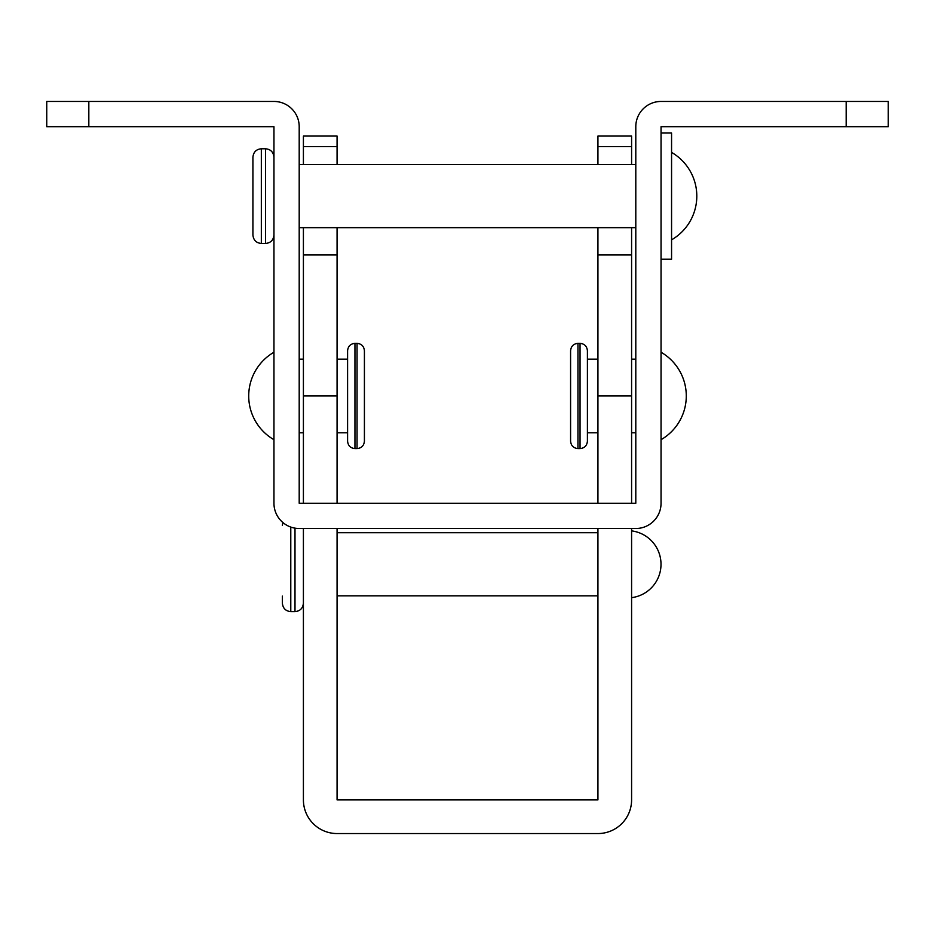 <?xml version="1.0" encoding="UTF-8"?>
<svg xmlns="http://www.w3.org/2000/svg" width="935" height="935" viewBox="0 0 935 935"><rect width="100%" height="100%" fill="white"/><g stroke="black" fill="none" stroke-linecap="round" stroke-linejoin="round"><path stroke-width="1.4" d="M273.955 439.695A50.49 50.49 0 0 1 273.955 352.25M347.586 441.203L347.586 350.742C348.065 346.231 350.52 343.776 354.949 343.379L354.949 448.566C350.52 448.169 348.065 445.714 347.586 441.203M357.053 343.379L357.053 448.566C361.483 448.169 363.937 445.714 364.416 441.203L364.416 350.742C363.937 346.231 361.483 343.776 357.053 343.379L354.949 343.379M88.825 126.692L46.75 126.692L46.75 101.447L88.825 101.447L88.825 126.692L273.955 126.692L273.955 503.264A25.245 25.245 0 0 0 299.2 528.509L635.8 528.509A25.245 25.245 0 0 0 661.045 503.264L661.045 126.692L846.175 126.692L846.175 101.447L661.045 101.447A25.245 25.245 0 0 0 635.8 126.692L635.8 503.264L299.2 503.264L299.2 126.692A25.245 25.245 0 0 0 273.955 101.447L88.825 101.447M846.175 101.447L888.25 101.447L888.25 126.692L846.175 126.692M671.564 152.393A50.49 50.49 0 0 1 671.564 239.839M661.045 259.229L671.564 259.229L671.564 133.004L661.045 133.004M252.917 235.036L252.917 157.197C253.467 152.043 256.272 149.238 261.332 148.782L261.332 243.451C256.272 242.995 253.467 240.19 252.917 235.036M294.993 528.158L294.993 611.607L290.785 611.607C285.724 611.151 282.919 608.346 282.37 603.192L282.37 596.109M303.408 227.673L303.408 503.264M303.408 528.509L303.408 799.892A33.66 33.66 0 0 0 337.067 833.553L597.933 833.553A33.66 33.66 0 0 0 631.592 799.892L631.592 528.509M303.408 164.56L303.408 136.054L337.067 136.054L337.067 164.56M597.933 164.56L597.933 136.054L631.592 136.054L631.592 164.56M631.592 227.673L631.592 503.264M597.933 227.673L597.933 503.264M597.933 528.509L597.933 799.892L337.067 799.892L337.067 528.509M337.067 227.673L337.067 503.264M303.408 254.974L337.067 254.974M597.933 254.974L631.592 254.974M661.045 352.25A50.49 50.49 0 0 1 661.045 439.695M587.414 350.742L587.414 441.203C586.935 445.714 584.48 448.169 580.051 448.566L580.051 343.379C584.48 343.776 586.935 346.231 587.414 350.742M577.947 448.566L577.947 343.379C573.517 343.776 571.063 346.231 570.584 350.742L570.584 441.203C571.063 445.714 573.517 448.169 577.947 448.566L580.051 448.566M273.955 235.036C273.406 240.19 270.601 242.995 265.54 243.451L265.54 148.782L261.332 148.782M290.785 611.607L290.785 527.059M303.408 395.973L337.067 395.973M597.933 395.973L631.592 395.973M303.408 146.573L337.067 146.573M597.933 146.573L631.592 146.573M347.586 432.788L337.067 432.788M303.408 432.788L299.2 432.788M357.053 448.566L354.949 448.566M347.586 359.157L337.067 359.157M303.408 359.157L299.2 359.157M635.8 227.673L299.2 227.673M265.54 243.451L261.332 243.451M265.54 148.782C270.601 149.238 273.406 152.043 273.955 157.197M635.8 164.56L299.2 164.56M294.993 611.607C300.053 611.151 302.858 608.346 303.408 603.192M597.933 595.829L337.067 595.829M631.592 597.664A33.66 33.66 0 0 0 631.592 530.881M597.933 532.716L337.067 532.716M282.861 522.513L282.37 525.353M587.414 359.157L597.933 359.157M631.592 359.157L635.8 359.157M577.947 343.379L580.051 343.379M587.414 432.788L597.933 432.788M631.592 432.788L635.8 432.788"/></g></svg>
